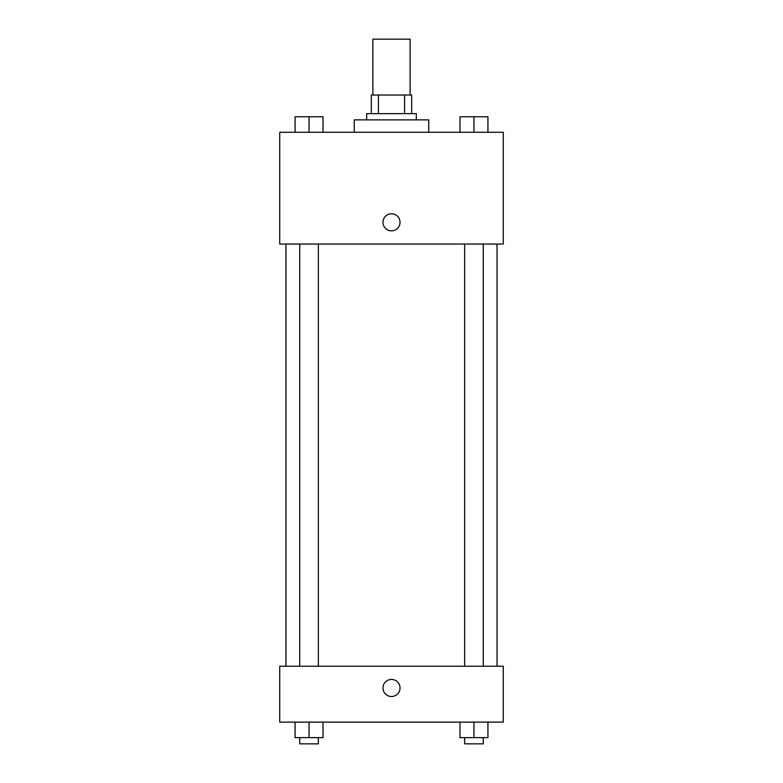 <?xml version="1.0" encoding="UTF-8"?>
<svg xmlns="http://www.w3.org/2000/svg" width="783" height="783" viewBox="0 0 783 783"><rect width="100%" height="100%" fill="white"/><g stroke="black" fill="none" stroke-linecap="round" stroke-linejoin="round"><path stroke-width="1.17" d="M410.126 95.027L410.126 39.15L372.874 39.15L372.874 95.027M378.434 113.652L378.434 95.027L371.318 95.027L371.318 113.652L371.318 95.027M378.434 95.027L411.682 95.027L411.682 113.652M404.566 113.652L404.566 95.027M366.669 119.868L366.669 113.652L416.331 113.652L416.331 119.868M428.751 132.278L428.751 119.868L354.249 119.868L354.249 132.278M279.737 132.278L503.263 132.278L503.263 244.042L279.737 244.042L279.737 132.278M382.965 222.313A8.535 8.535 0 0 1 395.767 214.914A8.535 8.535 0 0 1 395.767 229.703A8.535 8.535 0 0 1 382.965 222.313M279.737 666.235L503.263 666.235L503.263 722.122L279.737 722.122L279.737 666.235M391.5 696.508A8.535 8.535 0 0 1 384.11 683.706A8.535 8.535 0 0 1 398.89 683.706A8.535 8.535 0 0 1 391.5 696.508M459.983 722.122L459.983 737.645L487.926 737.645L487.926 722.122L487.926 737.645M473.95 737.645L473.95 722.122M483.268 737.645L483.268 743.85L464.642 743.85L464.642 737.645M295.074 722.122L295.074 737.645L323.017 737.645L323.017 722.122L323.017 737.645M309.05 737.645L309.05 722.122M318.358 737.645L318.358 743.85L299.732 743.85L299.732 737.645M459.983 132.278L459.983 116.765L487.926 116.765L487.926 132.278L487.926 116.765M473.95 132.278L473.95 116.765M483.268 116.765L464.642 116.765M295.074 132.278L295.074 116.765L323.017 116.765L323.017 132.278L323.017 116.765M309.05 132.278L309.05 116.765M318.358 116.765L299.732 116.765M497.048 666.235L497.048 244.042M285.952 666.235L285.952 244.042M464.642 244.042L464.642 666.235M483.268 244.042L483.268 666.235M318.358 666.235L318.358 244.042M299.732 666.235L299.732 244.042"/></g></svg>
